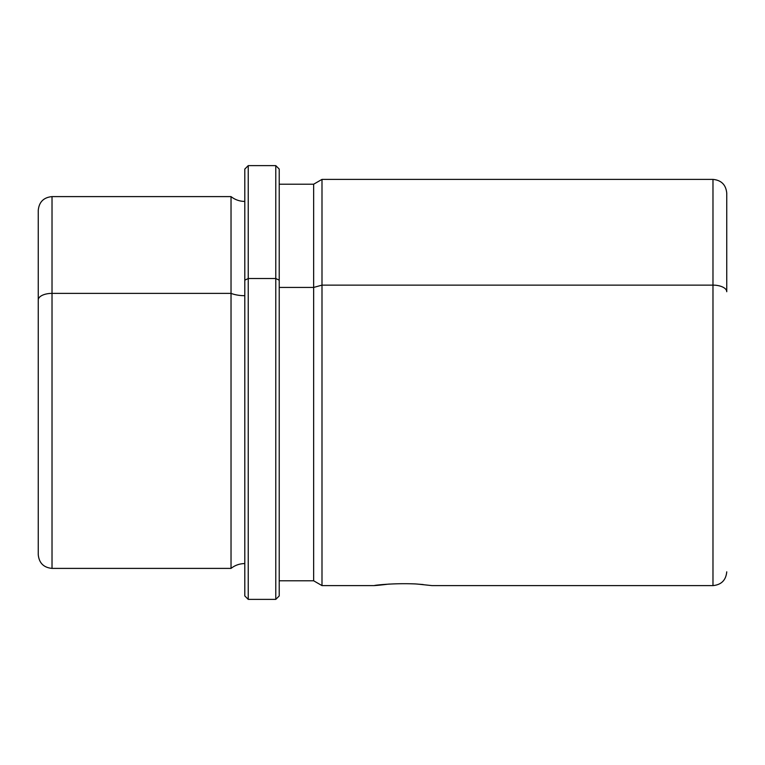 <?xml version="1.0" encoding="UTF-8"?>
<svg xmlns="http://www.w3.org/2000/svg" width="765" height="765" viewBox="0 0 765 765"><rect width="100%" height="100%" fill="white"/><g stroke="black" fill="none" stroke-linecap="round" stroke-linejoin="round"><path stroke-width="1.15" d="M382.921 584.565L378.321 585.082L382.959 584.565M389.328 584.03C355.859 588.161 385.158 582.299 416.982 584.03C385.158 582.299 355.859 588.161 389.328 584.03M244.8 280.172L244.8 169.065L248.243 165.623L275.782 165.623L279.225 169.065L279.225 280.172L275.782 278.527L279.225 280.172L279.225 595.935L275.782 599.377L275.782 165.623L275.782 278.527L248.243 278.527L275.782 278.527L275.782 599.377L248.243 599.377L248.243 165.623L248.243 278.527L244.8 280.172L248.243 278.527L248.243 599.377L244.8 595.935L244.8 280.172L244.8 563.576C239.665 563.623 235.075 565.23 231.03 568.395L231.03 293.377A22.08 10.586 180 0 0 244.8 295.692A22.08 10.586 0 0 1 231.03 293.377L231.03 568.395L52.02 568.395L52.02 293.377L231.03 293.377L231.03 196.605L231.03 293.377L52.02 293.377L52.02 568.395C43.653 567.582 39.063 562.992 38.25 554.625L38.25 299.976A13.77 6.598 0 0 1 52.02 293.377L52.02 196.605L52.02 293.377A13.77 6.598 180 0 0 38.25 299.976L38.25 533.97M38.25 299.976L38.25 210.375C39.063 202.008 43.653 197.418 52.02 196.605L231.03 196.605C235.075 199.77 239.665 201.377 244.8 201.424M279.225 184.212L313.65 184.212L321.998 179.393L712.98 179.393C721.347 180.205 725.937 184.795 726.75 193.163L726.75 291.723A13.77 6.598 180 0 0 712.98 285.125L712.98 179.393L712.98 285.125L321.998 285.125L321.998 179.393L321.998 285.125L313.65 287.439L321.998 285.125L321.998 585.607L313.65 580.788L313.65 184.212L313.65 287.439L279.225 287.439L313.65 287.439L313.65 580.788L279.225 580.788L279.225 280.172M374.324 585.607L321.998 585.607L321.998 285.125L712.98 285.125L712.98 585.607L712.98 285.125A13.77 6.598 0 0 1 726.75 291.723L726.75 231.03M414.754 583.886L423.227 584.546M431.986 585.607L416.982 584.03L431.986 585.607L712.98 585.607C721.347 584.795 725.937 580.205 726.75 571.837M244.8 595.935L244.8 169.065"/></g></svg>
